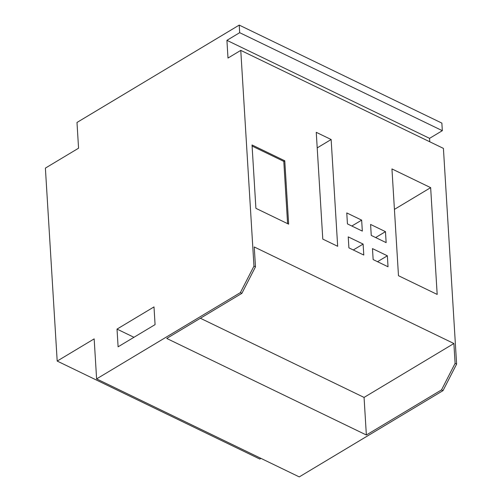<?xml version="1.0" encoding="UTF-8"?>
<svg xmlns="http://www.w3.org/2000/svg" width="502" height="502" viewBox="0 0 502 502"><rect width="100%" height="100%" fill="white"/><g stroke="black" fill="none" stroke-linecap="round" stroke-linejoin="round"><path stroke-width="0.75" d="M239.686 32.68L239.222 25.1L76.988 122.463L78.563 148.203L45.387 168.107L57.19 361.07L94.163 338.875L96.61 378.897L299.261 476.9L443.021 390.625L456.613 364.119L443.417 148.385L240.765 50.382L227.996 58.044L226.917 40.342L239.686 32.68L442.331 130.683L429.561 138.351L226.917 40.342M240.765 50.382L253.962 266.116L255.474 266.844L254.257 246.971L453.89 343.519L364.063 397.421L200.373 318.255M96.61 378.897L240.37 292.622L253.962 266.116M118.102 346.807L117.022 329.105L153.995 306.917L155.074 324.618L118.102 346.807M57.19 361.07L259.841 459.073L260.984 458.389M443.021 390.625L441.509 389.897L366.36 434.996L166.733 338.448L241.882 293.35L255.474 266.844M240.37 292.622L241.882 293.35M366.36 434.996L364.063 397.421M430.647 187.648L391.949 168.929L398.481 275.705L437.179 294.423L430.647 187.648L394.421 209.384M239.222 25.1L441.867 123.103L442.331 130.683M441.509 389.897L455.101 363.392L453.89 343.519M455.101 363.392L456.613 364.119M388.027 266.775L387.356 255.8L372.471 248.603L373.143 259.578L388.027 266.775M363.787 255.054L363.115 244.079L348.231 236.881L348.903 247.856L363.787 255.054M386.138 242.623L385.467 231.648L370.583 224.444L371.254 235.425L386.138 242.623M362.325 231.108L361.653 220.127L346.769 212.93L347.44 223.905L362.325 231.108M337.67 246.294L331.138 139.518L316.254 132.321L322.786 239.096L337.67 246.294M288.65 224.162L284.772 160.797L252.029 144.959L255.901 208.33L288.65 224.162M429.775 141.79L429.561 138.351M133.952 337.294L117.022 329.105M387.356 255.8L377.529 261.699M363.115 244.079L353.289 249.977M385.467 231.648L375.64 237.546M361.653 220.127L351.827 226.025M331.138 139.518L317.208 147.883M287.602 223.66L283.793 161.387L252.092 146.057M284.772 160.797L283.793 161.387"/></g></svg>
